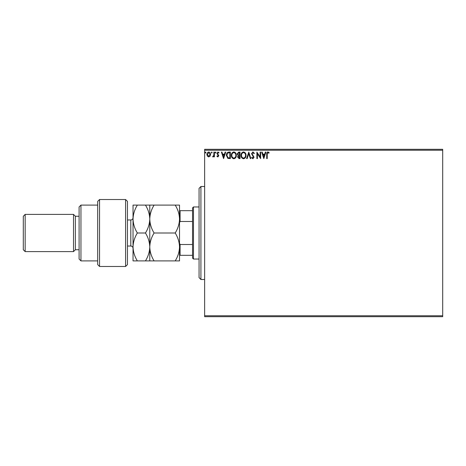 <?xml version="1.0" encoding="UTF-8"?>
<svg xmlns="http://www.w3.org/2000/svg" width="466" height="466" viewBox="0 0 466 466"><rect width="100%" height="100%" fill="white"/><g stroke="black" fill="none" stroke-linecap="round" stroke-linejoin="round"><path stroke-width="0.7" d="M442.7 316.694L204.638 316.694L204.638 315.762L442.7 315.762L442.7 316.694M442.7 150.238L204.638 150.238L204.638 149.306L442.7 149.306L442.7 315.762M210.079 156.151L208.727 156.937L207.376 156.151L206.892 154.462C206.875 153.11 207.487 152.295 208.727 152.015C209.962 152.295 210.574 153.11 210.562 154.462L210.079 156.151M214.401 152.097L214.401 156.856L213.9 156.856L213.9 156.151L213.032 156.937L212.647 156.774L212.886 156.267L213.824 155.329L213.9 152.097L214.401 152.097M217.872 156.937L216.906 156.261L217.197 155.854L217.838 156.355L218.321 155.714L216.906 153.384L217.96 152.015L218.991 152.656L218.705 153.098L218.018 152.598L217.406 153.361L218.822 155.691L217.872 156.937M228.829 152.097L230.344 152.097L230.344 158.603L227.804 158.37L226.336 155.271C226.26 153.39 227.093 152.33 228.829 152.097M240.025 152.097L240.025 158.603L239.099 158.603L237.602 156.99L238.213 155.609L237.182 153.943L238.72 152.097L240.025 152.097M248.786 152.097L250.871 158.603L250.324 158.603L248.745 153.669L247.161 158.603L246.613 158.603L248.786 152.097M260.133 152.097L260.634 152.097L260.634 158.603L257.383 153.751L257.383 158.603L256.882 158.603L256.882 152.097L260.133 156.937L260.133 152.097M267.228 154.275L267.228 158.603L266.727 158.603L266.727 154.211C266.529 153.029 266.925 152.266 267.921 151.928L269.15 152.679L268.894 153.18L267.921 152.598L267.228 154.275M204.638 150.238L204.638 315.762M263.808 158.603L261.636 152.097L262.183 152.097L262.853 154.182L264.682 154.182L265.346 152.097L265.894 152.097L263.808 158.603M252.916 151.928L254.378 153.349L253.97 153.681L252.951 152.598L252.042 153.698L254.04 157.252L252.881 158.772L251.623 157.671L252.013 157.269L252.887 158.102L253.545 157.281L251.541 153.693L252.916 151.928M246.031 155.324C246.065 157.176 245.244 158.329 243.561 158.772C241.837 158.37 240.992 157.228 241.021 155.353C240.992 153.495 241.825 152.353 243.52 151.928C245.215 152.335 246.054 153.471 246.031 155.324M236.349 155.324C236.384 157.176 235.563 158.329 233.88 158.772C232.155 158.37 231.311 157.228 231.346 155.353C231.311 153.495 232.144 152.353 233.839 151.928C235.534 152.335 236.373 153.471 236.349 155.324M223.581 158.603L221.414 152.097L221.956 152.097L222.626 154.182L224.455 154.182L225.125 152.097L225.666 152.097L223.581 158.603M215.985 152.557L215.572 153.098L215.152 152.557L215.572 152.015L215.985 152.557M212.147 152.557L211.733 153.098L211.314 152.557L211.733 152.015L212.147 152.557M205.89 152.557L205.471 153.098L205.052 152.557L205.471 152.015L205.89 152.557M263.063 154.852L263.768 157.036L264.467 154.852L263.063 154.852M241.522 155.353C241.499 156.844 242.169 157.758 243.537 158.102C244.895 157.747 245.559 156.815 245.53 155.324C245.553 153.844 244.889 152.935 243.537 152.598C242.163 152.935 241.493 153.85 241.522 155.353M239 157.939L239.524 157.939L239.524 155.854L238.103 156.978L239 157.939M239.268 155.184L239.524 152.761L238.947 152.761L237.683 153.943L238.47 155.108L239.268 155.184M231.841 155.353C231.818 156.844 232.493 157.758 233.856 158.102C235.214 157.747 235.878 156.815 235.848 155.324C235.872 153.844 235.208 152.935 233.856 152.598C232.482 152.935 231.812 153.85 231.841 155.353M229.843 157.939L229.843 152.761L227.961 152.93L226.837 155.271L228.072 157.753L229.843 157.939M222.841 154.852L223.54 157.036L224.239 154.852L222.841 154.852M207.393 154.456L208.727 156.355L210.061 154.456L208.727 152.598L207.393 154.456M200.916 279.495L199.058 277.637L199.058 188.363L200.916 186.505L200.916 279.495L204.638 279.495M193.477 259.038L192.545 258.106L192.545 207.894L193.477 206.962L193.477 259.038L199.058 259.038M192.545 221.496L180.086 221.496L179.526 222.771M179.526 243.229L180.086 244.504L180.086 255.316L179.526 255.316M192.545 244.504L180.086 244.504M179.526 210.684L180.086 210.684L180.086 221.496M192.545 210.684L180.086 210.684M192.545 255.316L180.086 255.316M125.593 199.524L127.451 201.382L127.451 264.618L125.593 266.476L125.593 199.524L99.555 199.524L99.555 266.476L125.593 266.476M80.956 260.896L79.098 259.038L79.098 206.962L80.956 205.104L80.956 260.896L97.697 260.896M79.098 249.741L75.376 249.741L75.376 216.259L73.517 214.401L73.517 251.599L25.158 251.599L25.158 214.401L73.517 214.401M25.158 251.599L23.3 249.741L23.3 216.259L25.158 214.401M99.555 266.476L97.697 264.618L97.697 201.382L99.555 199.524M137.348 205.104C134.633 209.502 133.194 214.15 133.031 219.049C133.212 224.006 134.651 228.655 137.348 233C134.645 237.369 133.206 242.017 133.031 246.951C133.2 251.867 134.639 256.521 137.348 260.896L133.031 260.896L133.031 205.104L145.456 205.104C148.153 209.444 149.592 214.092 149.772 219.049C149.935 214.15 151.374 209.502 154.089 205.104L175.21 205.104C177.913 209.444 179.352 214.092 179.526 219.049C179.363 223.948 177.925 228.602 175.21 233C177.919 237.38 179.358 242.029 179.526 246.951C179.358 251.879 177.919 256.527 175.21 260.896L179.526 260.896L179.526 205.104L175.21 205.104M149.772 260.896L149.772 246.951C149.598 251.879 148.159 256.533 145.456 260.896L154.089 260.896C151.38 256.521 149.941 251.873 149.772 246.951C149.941 242.023 151.38 237.375 154.089 233C151.392 228.655 149.953 224.006 149.772 219.049L149.772 205.104L145.456 205.104M154.089 233L175.21 233M154.089 205.104L149.772 205.104M154.089 260.896L175.21 260.896M149.772 246.951L149.772 219.049C149.603 223.948 148.165 228.602 145.456 233C148.159 237.38 149.598 242.029 149.772 246.951M137.348 233L145.456 233M137.348 260.896L145.456 260.896M127.451 246.019L130.8 246.019L130.8 219.981C132.158 219.847 132.897 219.107 133.031 217.75M200.916 186.505L204.638 186.505M193.477 206.962L199.058 206.962M75.376 216.259L79.098 216.259M80.956 205.104L97.697 205.104M75.376 249.741L73.517 251.599M130.8 246.019C132.158 246.153 132.897 246.893 133.031 248.25M127.451 219.981L130.8 219.981"/></g></svg>
